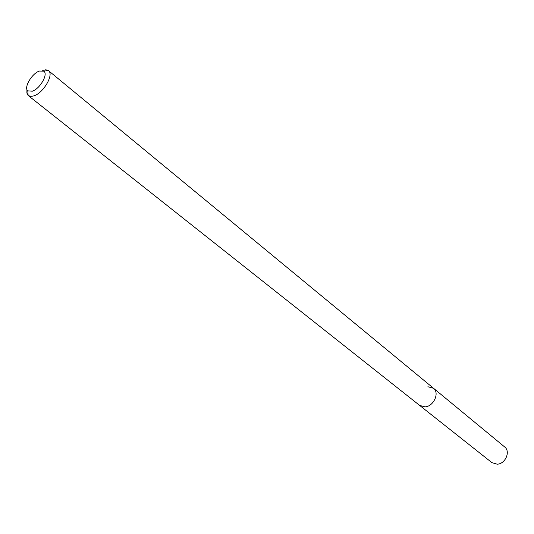 <?xml version="1.0" encoding="UTF-8"?>
<svg xmlns="http://www.w3.org/2000/svg" width="534" height="534" viewBox="0 0 534 534"><rect width="100%" height="100%" fill="white"/><g stroke="black" fill="none" stroke-linecap="round" stroke-linejoin="round"><path stroke-width="0.8" d="M39.342 71.062L43.735 71.135C48.561 73.819 40.097 88.784 32.334 91.194L27.781 90.867C23.549 87.669 31.84 73.505 39.342 71.062M42.707 70.415L45.871 69.787L48.494 70.662C54.221 74.4 43.541 92.929 33.882 95.886L30.698 96.447L28.122 95.453L26.88 93.056L26.947 89.545M427.894 386.743L433.521 388.265C439.829 392.81 433.681 406.434 425.064 406.875L419.651 405.426L491.927 462.651L497.161 464.193C505.384 464.053 510.818 451.424 504.637 446.931L433.521 388.265C439.829 392.81 433.681 406.434 425.064 406.875L419.651 405.426L28.322 95.626M43.735 71.135L48.28 70.501M48.494 70.662L433.521 388.265M27.781 90.867L28.122 95.453"/></g></svg>
